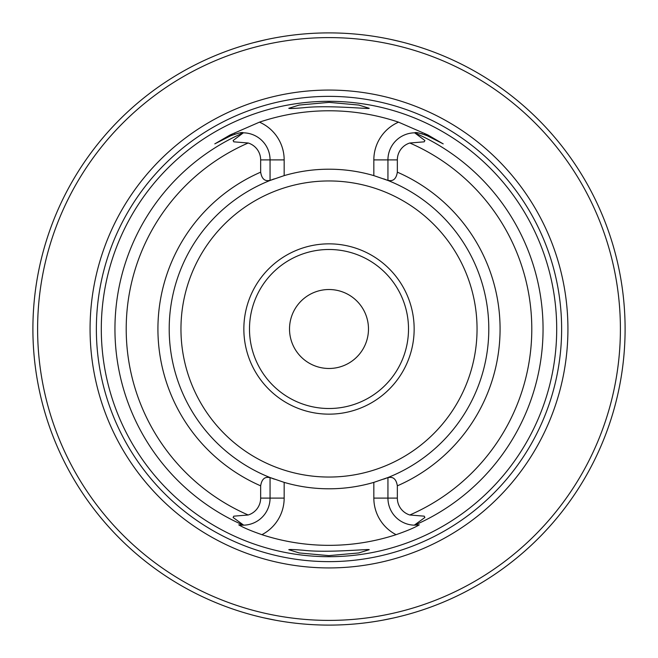 <?xml version="1.0" encoding="UTF-8"?>
<svg xmlns="http://www.w3.org/2000/svg" width="658" height="658" viewBox="0 0 658 658"><rect width="100%" height="100%" fill="white"/><g stroke="black" fill="none" stroke-linecap="round" stroke-linejoin="round"><path stroke-width="0.99" d="M368.48 329A39.48 39.48 0 0 0 309.26 294.809A39.48 39.48 0 0 0 309.26 363.191A39.48 39.48 0 0 0 368.48 329M424.887 140.516L424.213 141.832L424.887 140.516L414.647 132.826A27.068 27.068 0 0 0 387.94 159.894L387.94 180.465A159.804 159.804 0 0 1 383.696 479.147A159.804 159.804 0 0 0 387.94 477.535L387.94 477.7C393.122 476.359 396.256 479.073 397.342 485.834L397.342 498.106A17.676 17.676 0 0 0 409.811 514.992L424.213 516.168L424.887 517.484L414.301 525.166L419.245 524.845C414.853 527.56 407.129 530.833 396.091 534.674A216.342 216.342 0 0 1 261.909 534.674C250.871 530.833 243.156 527.56 238.755 524.845L243.699 525.166A27.068 27.068 0 0 1 238.755 524.845M101.299 329A227.701 227.701 0 0 1 329 101.299A227.701 227.701 0 0 1 556.701 329A227.701 227.701 0 0 1 329 556.701A227.701 227.701 0 0 1 101.299 329M232.134 135.096A27.068 27.068 0 0 0 230.703 135.77L214.804 143.872L230.703 135.77C238.278 132.99 242.498 132.003 243.353 132.826L233.113 140.516L233.787 141.832L248.189 143.008A17.676 17.676 0 0 1 260.658 159.894L260.658 172.166A171.08 171.08 0 0 0 260.658 485.834C261.744 479.073 264.878 476.359 270.06 477.7L270.06 498.106A27.068 27.068 0 0 1 243.699 525.166L233.113 517.484L233.787 516.168L233.113 517.484M214.804 143.872L230.251 134.898L259.458 122.158A218.217 218.217 0 0 1 398.542 122.158L427.749 134.898L442.85 143.699M387.94 477.7L387.94 498.106A27.068 27.068 0 0 0 414.647 525.174A214.056 214.056 0 0 0 414.647 132.826C415.511 132.011 419.73 132.99 427.297 135.77L443.196 143.872M303.692 107.715C328.169 104.877 370.495 109.335 369.204 108.282L358.766 105.05L329.09 102.368L299.258 105.05L288.78 108.299C289.471 108.685 294.439 108.496 303.692 107.715M303.461 550.269C294.348 549.504 289.454 549.315 288.78 549.701L299.217 552.942L328.901 555.632L358.733 552.95L369.196 549.718C370.512 548.665 328.013 553.131 303.461 550.269M424.213 141.832L409.811 143.008A17.676 17.676 0 0 0 397.342 159.894L397.342 172.166C396.248 178.935 393.114 181.641 387.94 180.3M260.658 485.834L260.658 498.106A17.676 17.676 0 0 1 248.189 514.992L233.787 516.168M243.353 525.174A214.056 214.056 0 0 1 243.353 132.826A27.068 27.068 0 0 1 270.06 159.894L270.06 180.465A159.804 159.804 0 0 1 274.304 178.853A159.804 159.804 0 0 0 270.06 477.535L270.06 477.7M270.06 180.3C264.886 181.641 261.752 178.935 260.658 172.166M387.94 477.535L373.834 482.38A159.804 159.804 0 0 1 284.166 482.38L270.06 477.535A159.804 159.804 0 0 0 274.312 479.147A159.804 159.804 0 0 1 270.06 477.535M270.06 180.465L284.166 175.62L284.166 159.894A41.174 41.174 0 0 0 259.458 122.158M397.342 159.894L373.834 159.894L373.834 175.62A159.804 159.804 0 0 0 284.166 175.62M373.834 175.62L387.94 180.465A159.804 159.804 0 0 0 383.688 178.853A159.804 159.804 0 0 1 387.94 180.465M414.153 329A85.153 85.153 0 0 0 286.427 255.255A85.153 85.153 0 0 0 286.427 402.745A85.153 85.153 0 0 0 414.153 329M625.1 329A296.1 296.1 0 0 0 180.95 72.569A296.1 296.1 0 0 0 180.95 585.431A296.1 296.1 0 0 0 625.1 329M413.602 45.246L407.828 43.584M402.285 42.112L391.568 39.587M266.465 39.579L253.494 42.688M250.196 43.576L244.398 45.246M141.001 557.762L137.382 554.735M404.201 615.394L398.444 616.842M393.558 617.977L382.175 620.288M275.85 620.288L263.389 617.739M259.573 616.842L253.799 615.394M620.404 329A291.404 291.404 0 0 0 183.302 76.641A291.404 291.404 0 0 0 183.302 581.359A291.404 291.404 0 0 0 620.404 329M567.928 329A238.928 238.928 0 0 0 209.532 122.084A238.928 238.928 0 0 0 209.532 535.916A238.928 238.928 0 0 0 567.928 329M249.489 329A79.511 79.511 0 0 1 329 249.489A79.511 79.511 0 0 1 408.511 329A79.511 79.511 0 0 1 329 408.511A79.511 79.511 0 0 1 249.489 329M241.511 132.867A27.068 27.068 0 0 0 240.474 132.941M238.87 133.138A27.068 27.068 0 0 0 238.031 133.278M235.136 133.985A27.068 27.068 0 0 0 234.528 134.183M427.642 135.951L427.297 135.77A27.068 27.068 0 0 0 425.882 135.104M424.895 134.693A27.068 27.068 0 0 0 424.394 134.503M422.411 133.854A27.068 27.068 0 0 0 421.498 133.615M419.969 133.278A27.068 27.068 0 0 0 418.677 133.072M417.534 132.941A27.068 27.068 0 0 0 416.498 132.867M409.811 514.992A202.787 202.787 0 0 0 409.811 143.008M248.189 143.008A202.787 202.787 0 0 0 248.189 514.992M397.342 485.834A171.08 171.08 0 0 0 397.342 172.166M477.05 329A148.05 148.05 0 0 0 254.975 200.789A148.05 148.05 0 0 0 254.975 457.211A148.05 148.05 0 0 0 477.05 329M561.628 329A232.628 232.628 0 0 0 212.682 127.537A232.628 232.628 0 0 0 212.682 530.463A232.628 232.628 0 0 0 561.628 329M397.342 498.106L373.834 498.106L373.834 482.38M260.658 159.894L284.166 159.894M260.658 498.106L284.166 498.106A41.174 41.174 0 0 1 261.909 534.674M284.166 482.38L284.166 498.106M424.213 516.168L424.887 517.484M233.787 141.832L233.113 140.516M396.091 534.674A41.174 41.174 0 0 1 373.834 498.106M230.703 135.77L230.251 134.898M427.297 135.77L427.749 134.898M398.542 122.158A41.174 41.174 0 0 0 373.834 159.894"/></g></svg>
